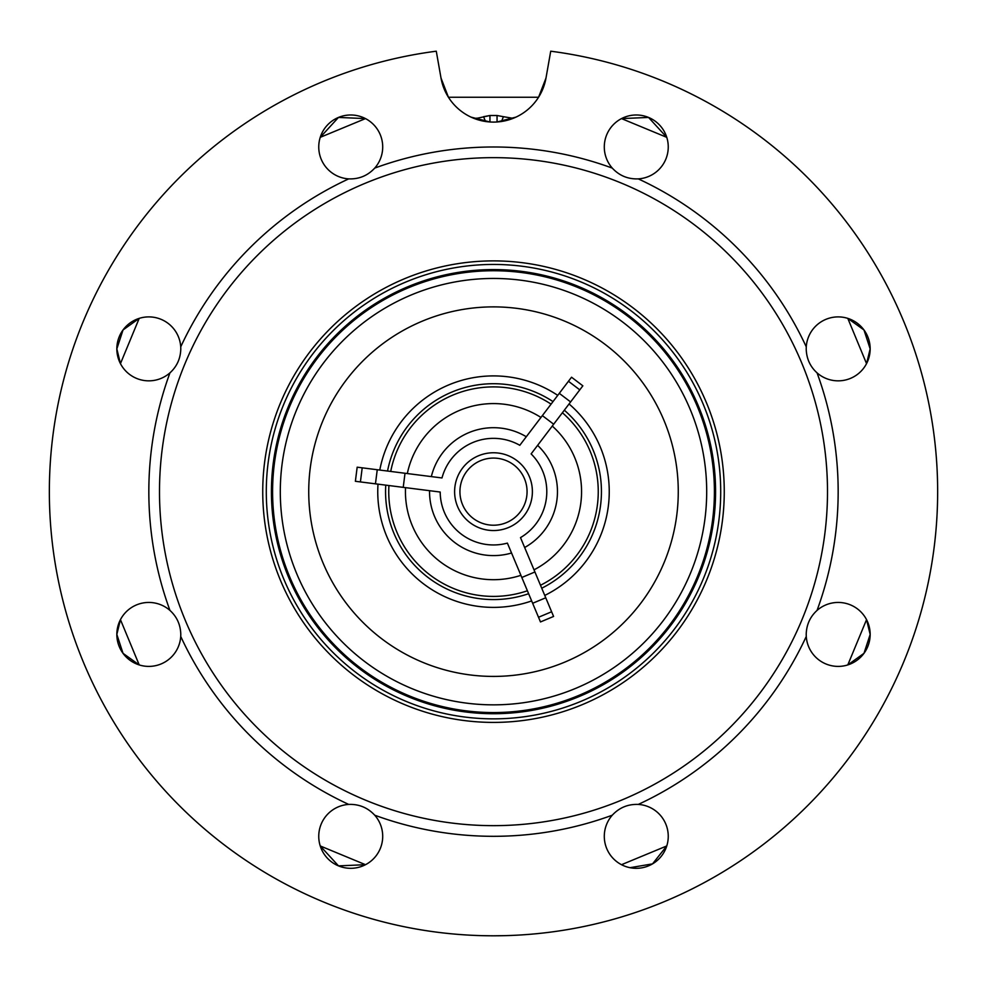 <?xml version="1.0" encoding="UTF-8"?>
<svg xmlns="http://www.w3.org/2000/svg" width="987" height="987" viewBox="0 0 987 987"><rect width="100%" height="100%" fill="white"/><g stroke="black" fill="none" stroke-linecap="round" stroke-linejoin="round"><path stroke-width="1.48" d="M866.549 363.635L870.164 348.88L863.97 329.966L847.808 318.382L866.549 363.635M847.796 664.93L863.983 653.332L870.164 634.419L866.549 619.651L847.796 664.93M630.002 867.696L652.543 863.872L666.78 845.945L621.502 864.698L624.031 865.87M320.22 845.945L338.504 865.883L365.498 864.698L320.22 845.945M169.949 610.422A31.979 31.979 0 0 0 116.836 634.419L123.03 653.345L139.216 664.93L120.451 619.651L116.836 634.419A31.979 31.979 0 0 0 147.803 666.385A31.979 31.979 0 0 0 180.732 636.442A344.66 344.66 0 0 0 348.707 804.417C359.009 804.035 367.682 807.625 374.727 815.2A344.66 344.66 0 0 0 612.273 815.2C619.281 807.637 627.954 804.047 638.293 804.417A344.66 344.66 0 0 0 806.268 636.442A31.979 31.979 0 0 0 839.197 666.385A31.979 31.979 0 0 0 851.349 605.278A31.979 31.979 0 0 0 817.051 610.422A344.66 344.66 0 0 0 817.051 372.864A31.979 31.979 0 0 0 870.164 348.88A31.979 31.979 0 0 0 839.197 316.913A31.979 31.979 0 0 0 806.268 346.856A344.66 344.66 0 0 0 638.293 178.881A31.979 31.979 0 0 0 668.248 146.964A31.979 31.979 0 0 0 636.27 114.985A31.979 31.979 0 0 0 612.273 168.098A344.66 344.66 0 0 0 374.727 168.098A31.979 31.979 0 0 0 350.73 114.985A31.979 31.979 0 0 0 318.752 146.964A31.979 31.979 0 0 0 348.707 178.881A344.66 344.66 0 0 0 180.732 346.856L180.794 348.88C180.547 358.503 176.932 366.498 169.949 372.864A344.66 344.66 0 0 0 169.949 610.422C176.92 616.764 180.535 624.759 180.794 634.419L180.732 636.442M180.732 346.856A31.979 31.979 0 0 0 147.803 316.913A31.979 31.979 0 0 0 116.836 348.88L120.451 363.635L139.192 318.382L123.03 329.966L116.836 348.88A31.979 31.979 0 0 0 169.949 372.864M666.768 137.341L648.533 117.428L621.514 118.6L666.768 137.341M545.984 78.072L538.581 97.244L448.419 97.244L441.016 78.072A53.298 53.298 0 0 0 545.984 78.072L550.721 51.201A444.15 444.15 0 0 1 937.65 491.649A444.15 444.15 0 0 1 493.5 935.799A444.15 444.15 0 0 1 49.35 491.649A444.15 444.15 0 0 1 436.279 51.201L441.016 78.072M271.425 491.649A222.075 222.075 0 0 0 493.5 713.724A222.075 222.075 0 0 0 715.575 491.649A222.075 222.075 0 0 0 493.5 269.574A222.075 222.075 0 0 0 271.425 491.649M266.293 491.649A227.207 227.207 0 0 0 493.5 718.857A227.207 227.207 0 0 0 720.707 491.649A227.207 227.207 0 0 0 493.5 264.442A227.207 227.207 0 0 0 266.293 491.649M262.739 491.649A230.761 230.761 0 0 0 493.5 722.41A230.761 230.761 0 0 0 724.261 491.649A230.761 230.761 0 0 0 493.5 260.889A230.761 230.761 0 0 0 262.739 491.649M504.863 935.651L493.858 935.799L504.863 935.651M490.934 935.787L482.137 935.651M806.268 636.442L806.206 634.419C806.453 624.796 810.068 616.801 817.051 610.422M638.293 178.881C627.991 179.264 619.318 175.674 612.273 168.098M612.273 815.2A31.979 31.979 0 0 0 636.27 868.313A31.979 31.979 0 0 0 668.248 836.334A31.979 31.979 0 0 0 638.293 804.417M817.051 372.864C810.08 366.535 806.465 358.528 806.206 348.88L806.268 346.856M374.727 168.098C367.719 175.661 359.046 179.252 348.707 178.881M348.707 804.417A31.979 31.979 0 0 0 318.752 836.334A31.979 31.979 0 0 0 350.73 868.313A31.979 31.979 0 0 0 374.727 815.2M827.501 491.649A334.001 334.001 0 0 0 493.5 157.649A334.001 334.001 0 0 0 159.499 491.649A334.001 334.001 0 0 0 493.5 825.65A334.001 334.001 0 0 0 827.501 491.649M296.914 574.15A213.192 213.192 0 0 0 576.001 688.235A213.192 213.192 0 0 0 690.086 409.149A213.192 213.192 0 0 0 410.999 295.064A213.192 213.192 0 0 0 296.914 574.15M323.131 563.158A184.766 184.766 0 0 0 565.008 662.018A184.766 184.766 0 0 0 663.869 420.141A184.766 184.766 0 0 0 421.992 321.281A184.766 184.766 0 0 0 323.131 563.158M519.804 445.297A53.298 53.298 0 0 0 441.991 477.955L357.171 467.184L355.382 481.286L440.202 492.044A53.298 53.298 0 0 0 507.392 543.109L540.481 621.946L553.584 616.443L520.494 537.607A53.298 53.298 0 0 0 531.117 453.897L553.67 424.213L542.356 415.613L520.124 444.866M525.972 513.055A38.9 38.9 0 0 1 472.094 524.122A38.9 38.9 0 0 1 461.028 470.244A38.9 38.9 0 0 1 514.906 459.177A38.9 38.9 0 0 1 525.972 513.055M521.531 510.119A33.57 33.57 0 0 1 475.031 519.68A33.57 33.57 0 0 1 465.469 473.18A33.57 33.57 0 0 1 511.969 463.619A33.57 33.57 0 0 1 521.531 510.119M459.226 273.411A220.915 220.915 0 0 0 275.262 525.923A220.915 220.915 0 0 0 527.774 709.887A220.915 220.915 0 0 0 711.738 457.376A220.915 220.915 0 0 0 459.226 273.411M553.004 401.598A107.941 107.941 0 0 0 387.546 471.033L390.716 471.441A104.745 104.745 0 0 1 551.079 404.139L557.741 395.368A115.75 115.75 0 0 0 379.785 470.059M527.391 590.769A104.745 104.745 0 0 1 388.927 485.542L377.996 484.148A115.75 115.75 0 0 0 531.66 600.923M553.67 424.213L582.848 385.818L571.535 377.219L542.356 415.613M541.727 588.215A107.941 107.941 0 0 0 564.33 410.197L569.055 403.967A115.75 115.75 0 0 1 544.762 595.432M470.959 117.108L489.947 121.993L493.5 122.117L497.053 121.993L516.041 117.108M501.495 121.512L503.419 116.688L513.178 118.354M485.505 121.512L483.581 116.688L489.947 115.504L497.053 115.504L503.419 116.688L497.053 115.504L497.053 121.993M477.708 119.723L477.634 118.156L489.947 115.504L489.947 121.993M509.292 119.723L509.366 118.156M473.822 118.354L477.634 118.156M365.486 118.6L338.479 117.428L320.232 137.341L365.486 118.6M385.757 485.135A107.941 107.941 0 0 0 528.625 593.705M540.494 585.266A104.745 104.745 0 0 0 562.393 412.739M429.555 490.699A63.958 63.958 0 0 0 511.55 553.004M405.534 487.652A88.053 88.053 0 0 0 520.914 575.322M540.95 417.464A88.053 88.053 0 0 0 407.323 473.55M526.305 436.747A63.958 63.958 0 0 0 431.344 476.598M377.244 469.738L375.455 483.827M362.204 467.826L360.415 481.927M405.015 473.254L403.227 487.356M532.647 603.279L545.749 597.777M538.507 617.257L551.622 611.767M521.815 577.481L534.917 571.979M534.016 569.832A88.053 88.053 0 0 0 552.264 426.063M524.652 547.514A63.958 63.958 0 0 0 537.619 445.347M570.609 401.931L559.284 393.332M579.776 389.865L568.463 381.266"/></g></svg>
